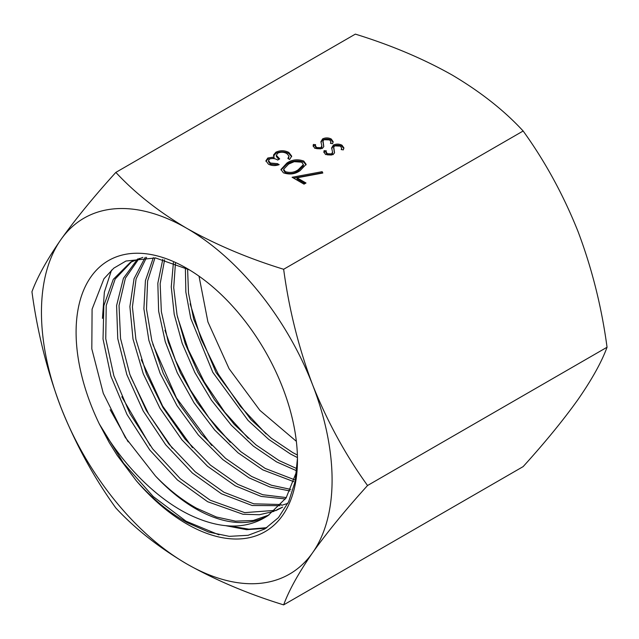 <?xml version="1.0" encoding="UTF-8"?>
<svg xmlns="http://www.w3.org/2000/svg" width="639" height="639" viewBox="0 0 639 639"><rect width="100%" height="100%" fill="white"/><g stroke="black" fill="none" stroke-linecap="round" stroke-linejoin="round"><path stroke-width="0.96" d="M199.017 276.168L207.915 321.92L229.089 368.711L259.873 410.35L296.352 441.325M268.899 515.05L253.252 520.489L235.464 521.144L216.341 516.991L196.469 508.165C182.267 500.281 168.576 489.538 155.397 475.935L125.276 437.395L103.27 393.304L91.816 348.878L92.088 309.188L103.941 278.764L113.79 268.164L125.947 261.031L155.533 257.948L189.336 269.834M218.977 534.843L185.989 521.168L153.24 496.559L123.519 463.187L99.325 423.976A156.531 90.379 60 0 1 87.375 282.518A156.531 90.379 60 0 1 186.772 268.316A156.531 90.379 60 0 1 297.462 460.032A156.531 90.379 60 0 1 186.772 523.94A156.531 90.379 60 0 1 136.259 480.688L117.161 455.311L109.269 442.627L99.325 423.976C122.289 464.633 156.986 499.73 191.516 515.729C221.565 529.531 247.077 529.475 268.053 515.561A144.071 83.182 60 0 1 267.621 515.817A144.071 83.182 60 0 1 195.582 508.676A144.071 83.182 60 0 1 155.397 475.935M275.353 510.337L244.697 512.63L210.231 500.225L180.206 478.627L152.673 448.89L129.941 413.617L113.87 375.82L105.754 338.742L106.218 305.546L115.148 279.075L131.746 261.567M142.872 257.373L130.428 262.302L113.263 279.379L103.837 305.714L103.031 339.021L110.97 376.371L127.001 414.463L149.782 450.008L177.426 479.961L207.635 501.719L242.98 514.259L259.402 514.738L274.187 511.304M281.176 504.522L253.795 503.828L223.985 492.278L195.27 471.838L168.704 443.841L146.323 410.486L129.853 374.414L120.539 338.486L119.038 305.554L125.396 278.165L139.11 258.428M137.673 258.923L123.423 278.284L116.594 305.57L117.752 338.582L126.849 374.678L143.232 411.037L165.669 444.744L192.427 473.084L221.421 493.763L252.125 505.497L280.146 505.689M286.336 497.581L262.789 494.73L237.74 484.338L210.359 465.056L184.911 438.929L163.089 407.77L146.355 373.743L135.891 339.293L132.409 306.928L136.075 278.955L146.603 257.285M145.221 257.293L134.07 278.644L129.893 306.576L133 339.037L143.248 373.751L159.95 408.209L181.923 439.84L207.611 466.334L235.216 485.8L261.119 496.415L285.441 498.947M290.785 489.41L271.447 485.249L251.494 476.398L225.567 458.355L201.229 434.041L180.03 405.078L163.241 373.304L151.818 340.603L146.507 309.14L147.601 280.992L154.973 257.876M153.352 257.677L145.42 280.633L143.887 308.773L148.879 340.363L160.157 373.4L176.987 405.653L198.298 434.967L222.803 459.569L249.002 477.836L269.962 487.014L290.042 490.984M295.402 480.089L265.249 468.459L240.831 451.685L217.699 429.232L197.155 402.378L180.382 372.769L168.241 341.993L161.363 311.712L160.149 283.772L164.606 259.761M162.793 259.314L157.825 283.261L158.64 311.201L165.245 341.681L177.291 372.872L194.072 402.858L214.696 430.031L238.075 452.843L262.797 469.873L293.86 481.686M296.951 468.683L278.995 460.519L255.999 444.896L234.201 424.344L214.504 399.742L197.89 372.353L185.238 343.686L177.043 314.947L173.728 287.662L175.429 263.284M173.425 262.533L171.252 286.935L174.207 314.3L182.195 343.359L194.815 372.473L211.421 400.19L231.31 425.215L253.395 446.134L276.583 461.909L296.744 470.823M297.375 455.032L292.742 452.58L271.375 438.258L250.919 419.575L216.014 372.441L193.721 319.236L188.505 293.109L187.594 268.891M185.374 267.741L185.845 292.031L190.742 318.358L212.827 372.369L248.044 420.398L268.699 439.384L290.386 453.946L297.439 457.58M268.053 515.561L286.104 497.941L296.688 471.406M282.678 507.094L276.791 509.802M275.601 510.737L281.4 507.861M281.679 505.329L287.854 503.388M297.447 458.379L295.106 481.614L288.668 501.679L278.444 517.63L264.754 528.996L248.116 535.306L229.265 536.353L208.713 532.095L187.443 522.782C169.511 512.885 152.457 498.859 136.259 480.688M286.895 163.065C291.927 159.598 297.55 158.927 303.757 161.052L306.121 164.335L300.058 170.669C295.13 174.175 289.571 174.886 283.389 172.81L280.968 169.463L286.895 163.065L286.895 164.183C291.927 160.716 297.55 160.046 303.757 162.17L303.757 161.052M323.038 140.892L323.789 146.611L322.296 148.472L314.859 148.36L313.142 145.812L313.358 144.462L315.562 144.638L315.426 145.708L316.609 147.529L320.842 147.713L321.824 145.964L320.922 141.682L322.631 138.871C325.547 137.553 328.422 137.601 331.258 139.006L333.175 141.698L332.584 143.687L330.483 143.384L330.89 141.834L329.668 139.925L324.005 139.685L323.038 140.892L322.959 142.753M315.426 145.708L315.426 146.826L316.609 148.647L320.842 148.831L321.824 147.226L321.824 145.964M283.652 604.877L523.149 466.606C545.163 442.324 563.47 419.927 578.079 399.431C592.034 379.286 601.69 361.89 607.05 347.241C601.666 307.143 592.01 268.604 578.079 231.63C563.422 194.967 545.115 161.419 523.149 131.003C504.275 110.555 480.632 91.912 452.228 75.067C423.489 58.844 391.196 45.201 355.348 34.123L115.851 172.394C135.037 193.09 158.68 211.733 186.772 228.323C215.942 244.729 248.236 258.38 283.652 269.275C289.036 309.372 298.693 347.912 312.623 384.886A205.518 118.654 60 0 1 312.623 552.687A205.518 118.654 60 0 1 186.772 563.933A205.518 118.654 60 0 1 60.921 407.37A205.518 118.654 60 0 1 60.921 239.569A205.518 118.654 60 0 1 186.772 228.323A205.518 118.654 60 0 1 312.623 384.886C327.28 421.548 345.587 455.096 367.553 485.512C345.547 509.802 327.232 532.191 312.623 552.687C298.669 572.84 289.012 590.236 283.652 604.877C248.236 593.982 215.942 580.332 186.772 563.933C158.68 547.343 135.037 528.693 115.851 507.997C93.837 477.493 75.53 443.953 60.921 407.37C46.966 370.3 37.31 331.761 31.95 291.759C37.334 277.07 46.99 259.674 60.921 239.569C75.578 219.017 93.885 196.628 115.851 172.394M523.149 131.003L283.652 269.275M333.766 147.082L334.524 152.809L333.031 154.67L325.594 154.55L323.869 152.01L324.085 150.652L326.297 150.828L326.154 151.906L327.336 153.727L331.569 153.903L332.552 152.162L331.649 147.881L333.366 145.069C336.282 143.751 339.157 143.791 341.985 145.205L343.902 147.897L343.311 149.877L341.218 149.574L341.625 148.032L340.395 146.123L334.732 145.884L333.766 147.082L333.686 148.943M323.917 152.537L324.085 151.77L326.154 151.938L326.154 153.025L327.336 154.846L331.569 155.021L332.552 153.416L332.552 152.162M297.031 177.818L306.009 183.002L304.02 184.152L292.103 177.267L322.16 171.675L322.831 173.017L297.031 177.818L297.031 178.936L305.043 183.561M269.554 159.023L268.492 160.581L270.409 163.025L277.446 163.64L279.179 164.646C275.369 166.012 271.791 165.86 268.444 164.183L265.904 160.796L267.821 158.009L274.067 157.018L273.628 154.854L275.912 152.194C280.321 150.197 284.643 150.277 288.868 152.457L291.68 156.108L289.619 159.486L287.877 158.48L289.036 156.06L286.847 153.584C283.988 151.97 280.976 151.81 277.813 153.104L276.344 155.269L279.682 158.911L277.693 160.062C275.249 158.464 272.534 158.121 269.554 159.023M273.548 155.469L273.628 155.972L275.912 153.312L275.912 152.194M288.508 158.847L289.036 156.06M607.05 347.241L367.553 485.512M110.172 409.703L128.151 441.853M229.481 525.953L248.954 529.18L266.918 527.662M111.529 270.105L104.373 292.087L102.448 318.382M121.801 396.739L150.253 445.702M130.612 376.507L148.607 413.912L172.346 448.298M141.323 359.749L162.578 406.005L192.507 447.683M152.833 344.349L176.468 397.969L211.709 445.495M164.958 330.243L175.549 360.42L190.422 390.038L208.921 417.746L230.24 442.26M177.418 316.728L188.289 349.637L204.328 382.042L224.696 412.147L248.315 438.338M190.158 303.797L201.181 339.157L218.258 374.063L240.336 406.324L266.064 433.913M225.559 525.657L246.646 529.683L266.032 528.221M331.681 148.48L333.366 146.187C336.282 144.869 339.157 144.909 341.985 146.323L341.985 145.205M341.985 146.323L343.846 148.464M341.577 149.63L341.625 148.032M333.766 148.2L334.493 152.929M324.085 151.77L324.085 150.652M327.336 154.846L327.336 153.727M331.569 155.021L331.569 153.903M332.552 153.28L332.552 152.401M333.366 146.187L333.366 145.069M320.954 142.289L322.631 139.989C325.547 138.671 328.422 138.719 331.258 140.125L331.258 139.006M331.258 140.125L333.111 142.265M330.85 143.432L330.89 141.834M323.038 142.01L323.757 146.73M313.19 146.339L313.358 144.462M313.358 145.58L315.426 145.74M316.609 148.647L316.609 147.529M320.842 148.831L320.842 147.713M321.824 147.082L321.824 146.211M322.631 139.989L322.631 138.871M293.565 178.113L322.16 172.794L322.16 171.675M303.757 162.17L306.065 164.886M281.024 169.998L286.895 164.183M283.66 169.247L283.66 170.365L285.313 172.746C290.218 174.231 294.555 173.576 298.309 170.789L303.381 165.741L303.381 164.622L301.712 162.162L294.228 161.683L288.62 164.071L283.66 169.247L285.313 171.627C290.218 173.113 294.555 172.458 298.309 169.67L303.381 164.622M285.313 172.746L285.313 171.627M268.492 160.581L268.492 161.699L270.409 164.143L270.409 163.025M270.409 164.143L277.446 164.758L277.446 163.64M277.446 164.758L277.933 165.046M265.968 161.355L267.821 159.127L267.821 158.009M267.821 159.127L274.067 158.137L274.067 157.018M275.912 153.312C280.321 151.315 284.643 151.395 288.868 153.576L288.868 152.457M288.868 153.576L291.624 156.659M276.344 155.269L276.344 156.387L278.78 159.43M334.093 151.243L334.093 150.125M323.358 145.045L323.358 143.927M298.309 170.789L298.309 169.67M130.428 262.302L133.032 260.792"/></g></svg>
